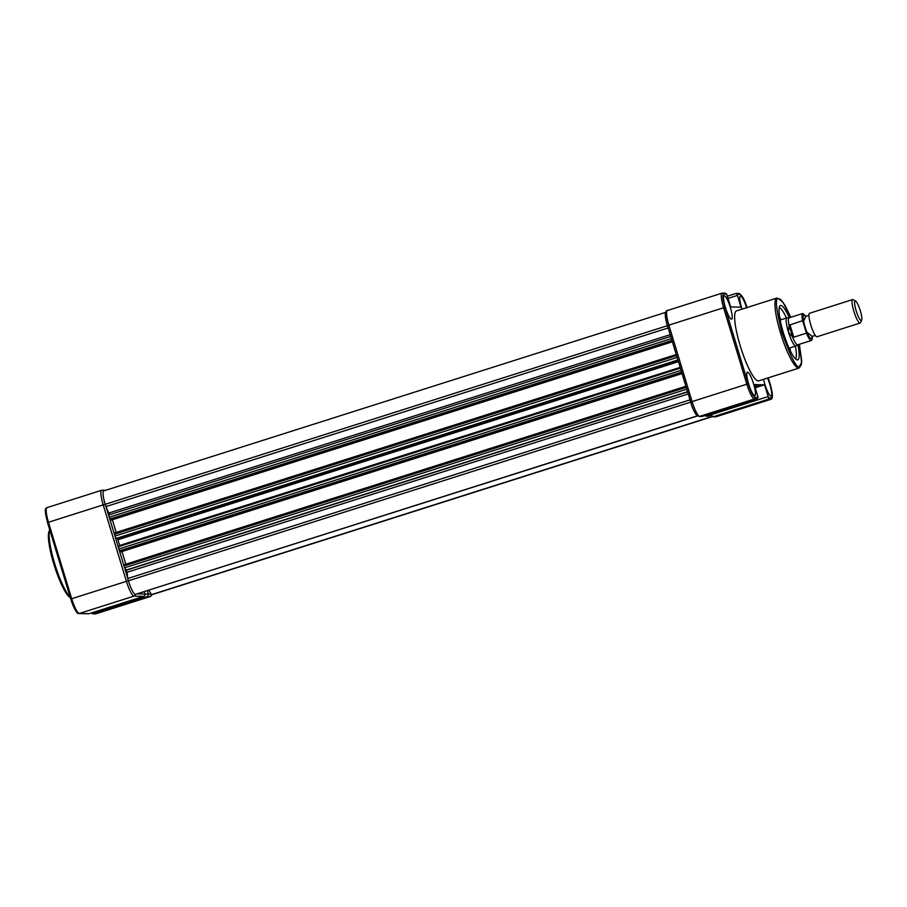<?xml version="1.0" encoding="UTF-8"?>
<svg xmlns="http://www.w3.org/2000/svg" width="907" height="907" viewBox="0 0 907 907"><rect width="100%" height="100%" fill="white"/><g stroke="black" fill="none" stroke-linecap="round" stroke-linejoin="round"><path stroke-width="1.36" d="M88.999 613.722L143.725 596.341L134.009 596.114L79.283 613.495L88.999 613.722A1.236 1.202 91.3 0 1 88.614 613.778L78.898 613.551A1.236 1.202 -88.7 0 0 79.283 613.495A15.396 2.959 72.4 0 1 71.698 598.722L126.424 581.33L103.194 504.882L48.468 522.273L71.698 598.722L70.769 599.085L47.538 522.636L48.468 522.273A15.396 2.959 72.4 0 1 46.926 507.671L101.652 490.279A15.396 2.959 -107.6 0 0 103.194 504.882L105.178 504.349A14.161 2.721 -107.6 0 1 103.761 490.902L665.647 312.371M144.224 591.738L144.916 594.028A1.848 1.814 91.3 0 1 143.725 596.341M145.007 594.561L148.283 593.518L147.433 590.718M148.283 593.518L147.773 596.432L92.548 613.869L95.711 613.846L150.437 596.466A15.396 2.959 -107.6 0 1 150.245 596.489L147.773 596.432M151.514 594.765A1.848 1.814 -88.7 0 1 150.245 596.489L95.518 613.88L91.108 612.996M852.614 299.582L809.554 313.266A12.324 2.37 72.4 0 0 808.931 315.16A12.324 2.37 72.4 0 0 810.79 324.944A12.324 2.37 72.4 0 0 815.404 335.556A12.324 2.37 72.4 0 0 817.014 336.746L860.074 323.062A12.324 2.37 -107.6 0 1 859.915 323.085A12.324 2.37 -107.6 0 1 853.85 311.271A12.324 2.37 -107.6 0 1 852.614 299.582A12.324 2.37 -107.6 0 1 852.773 299.559A12.324 2.37 -107.6 0 1 853.124 299.673L855.516 300.965A10.317 1.984 -107.6 0 1 860.108 310.126A10.317 1.984 -107.6 0 1 861.65 320.25A10.317 1.984 -107.6 0 1 861.208 320.579A10.317 1.984 -107.6 0 1 856.129 310.682A10.317 1.984 -107.6 0 1 855.222 300.875A10.317 1.984 -107.6 0 1 855.516 300.965M805.121 315.919A12.324 2.37 72.4 0 0 805.031 326.781A12.324 2.37 72.4 0 0 811.856 337.143M797.763 344.807L796.017 345.975A14.784 2.846 -107.6 0 1 795.87 346.055A14.784 2.846 -107.6 0 1 788.398 331.894A14.784 2.846 -107.6 0 1 786.913 317.869A14.784 2.846 -107.6 0 1 787.072 317.847L789.181 317.801M861.65 320.25L860.448 322.699A12.324 2.37 -107.6 0 1 860.074 323.062M797.831 344.762A14.161 2.721 -107.6 0 1 797.695 344.83A14.161 2.721 -107.6 0 1 792.435 336.735L788.398 331.894L789.113 325.794A14.161 2.721 -107.6 0 1 789.113 317.824L802.774 313.482A14.161 2.721 -107.6 0 0 802.616 320.681L806.414 333.175L793.738 337.2L792.435 336.735M789.113 325.794L792.956 337.189M789.294 325.16L802.616 320.681M789.94 324.706L793.738 337.2M736.495 310.886A36.711 7.052 72.4 0 0 740.531 346.859A36.711 7.052 72.4 0 0 758.263 380.929A36.711 7.052 72.4 0 0 758.728 380.861L799.056 368.049A36.711 7.052 -107.6 0 1 798.591 368.106A36.711 7.052 -107.6 0 1 780.848 334.048A36.711 7.052 -107.6 0 1 776.823 298.074L736.495 310.886M763.581 379.319A12.324 2.37 72.4 0 0 770.916 396.053A12.324 2.37 72.4 0 0 771.063 396.03A12.324 2.37 72.4 0 0 767.549 378.06M746.552 307.688A12.324 2.37 72.4 0 0 740.543 296.079A12.324 2.37 72.4 0 0 740.384 296.101A12.324 2.37 72.4 0 0 742.039 309.128M754.681 395.667A12.324 2.37 72.4 0 0 754.839 395.656A12.324 2.37 72.4 0 0 753.49 383.593A12.324 2.37 72.4 0 0 747.538 372.142A12.324 2.37 72.4 0 0 747.379 372.176A12.324 2.37 72.4 0 0 748.74 384.251A12.324 2.37 72.4 0 0 754.681 395.667M731.461 319.219A12.324 2.37 72.4 0 0 731.609 319.196A12.324 2.37 72.4 0 0 730.26 307.144A12.324 2.37 72.4 0 0 724.308 295.693A12.324 2.37 72.4 0 0 724.149 295.716A12.324 2.37 72.4 0 0 725.509 307.802A12.324 2.37 72.4 0 0 731.461 319.219M789.339 317.756A28.525 5.487 72.4 0 0 780.814 305.466A28.525 5.487 72.4 0 0 779.918 305.874A28.525 5.487 72.4 0 0 783.863 334.354A28.525 5.487 72.4 0 0 797.083 359.886A28.525 5.487 72.4 0 0 797.366 359.932A28.525 5.487 72.4 0 0 797.911 344.751M795.507 358.9A27.097 5.204 72.4 0 0 795.416 346.191M786.471 318.017A27.097 5.204 72.4 0 0 779.215 307.586M705.759 416.132L710.306 413.841M705.861 416.132L708.877 416.109L706.961 415.882M708.877 416.109L715.09 412.322M790.382 350.93A27.097 5.204 72.4 0 0 789.895 347.948M780.938 319.774A27.097 5.204 72.4 0 0 779.623 317.053M768.546 397.742L768.184 399.295L770.655 399.352A15.396 2.959 72.4 0 0 770.859 399.329C773.059 398.921 772.855 393.933 770.247 384.364L768.252 377.834L770.213 384.353C772.515 392.504 772.923 396.994 771.449 397.81L768.546 397.742L764.556 384.806L754.261 384.568L758.127 397.504L756.903 399.035L702.075 416.46L699.116 416.449A1.848 1.814 -88.7 0 0 699.705 416.37L754.42 398.978A1.236 1.202 -88.7 0 0 755.225 397.436C753.229 396.529 750.905 392.005 748.241 383.842L725.01 307.394C722.72 299.242 722.301 294.752 723.775 293.936L726.677 294.004L730.679 306.94L740.962 307.178L737.096 294.242L736.019 293.449L727.403 296.181L736.019 293.449M702.075 416.46L757.039 399.001L754.42 398.978A15.396 2.959 72.4 0 1 746.835 384.205L692.109 401.586A15.396 2.959 72.4 0 0 699.705 416.37L702.177 416.426M754.613 385.713L758.309 384.659L754.919 386.722M755.814 387.584L764.556 384.806M755.27 387.89L760.372 384.795M747.017 307.915C745.044 300.308 742.334 295.489 738.888 293.449L736.099 293.415M726.677 294.004L724.738 293.176M710.589 415.077L713.458 416.687L768.184 399.295M715.351 416.823L716.133 416.721A15.396 2.959 72.4 0 1 715.929 416.744A1.848 1.814 91.3 0 1 715.351 416.823L712.743 416.767L715.929 416.744L770.655 399.352A1.236 1.202 -88.7 0 0 771.449 397.81M119.871 546.263L119.679 545.47A44.341 8.526 -107.6 0 1 118.783 542.613A44.341 8.526 -107.6 0 1 117.933 539.756L117.309 538.486L116.039 538.463L114.146 533.101L676.248 354.501L114.146 533.101M712.154 416.687L151.798 594.743A14.161 2.721 -107.6 0 1 151.616 594.765L148.839 590.276M711.848 416.585L151.129 594.754M668.312 328.391L667.405 325.692A14.161 2.721 -107.6 0 1 665.545 312.722M668.096 327.971L105.87 506.616L105.178 504.337L667.405 325.692M109.634 514.7L105.87 506.616M672.393 341.814L110.688 520.289L109.101 517.273L108.863 514.938L670.749 336.406L108.863 514.938M672.257 341.361L671.021 337.302M116.198 532.454L112.343 519.768M677.552 358.787L676.316 354.728M682.041 373.571L120.336 552.046L118.749 549.03L118.511 546.694L680.397 368.163L118.511 546.694M681.905 373.117L680.669 369.058M125.846 564.211L121.992 551.524M697.166 415.599A14.161 2.721 -107.6 0 1 690.635 402.141L689.944 399.874L127.706 578.519L127.139 572.249L123.919 566.036L123.794 564.857L685.896 386.257L123.794 564.857M687.2 390.543L685.964 386.484M697.574 415.916L135.381 594.38A14.161 2.721 -107.6 0 1 128.397 580.786L127.706 578.519M49.783 530.028A36.711 7.052 72.4 0 0 54.669 563.519A36.711 7.052 72.4 0 0 70.213 597.26M70.338 597.679A35.475 6.814 -107.6 0 1 54.08 564.914A35.475 6.814 -107.6 0 1 49.556 530.674M77.775 612.69A14.161 2.721 -107.6 0 1 70.791 599.096L47.572 522.647C43.717 507.58 45.735 508.612 46.926 507.671A15.396 2.959 72.4 0 1 47.13 507.648M106.164 507.206L108.761 515.72M110.098 520.119L114.089 533.259M115.416 537.658L118.409 547.477M119.747 551.875L123.737 565.016M125.064 569.415L127.66 577.929M137.581 593.847L144.916 594.028M148.487 594.108L150.834 594.164M95.133 613.937A1.236 1.202 91.3 0 0 95.518 613.88A15.396 2.959 72.4 0 0 95.711 613.846M135.29 594.38A1.848 1.814 -88.7 0 1 134.009 596.114A15.396 2.959 -107.6 0 1 126.424 581.33L128.522 580.797M70.791 599.096L70.769 599.085C74.431 609.379 77.14 614.209 78.898 613.551M103.817 490.891A1.848 1.814 -88.7 0 0 102.434 490.177L101.652 490.279M797.695 344.83L811.357 340.488A14.161 2.721 -107.6 0 1 806.414 333.175M812.309 336.418L806.538 331.928M803.409 321.634L805.904 316.248L802.774 313.482M799.056 368.049L801.403 364.659L801.72 360.941L799.362 344.297L801.584 362.358L799.384 366.564C796.561 368.412 790.734 357.063 781.902 332.529C775.848 308.051 774.816 296.816 778.796 298.822L783.047 302.394L790.757 317.303M758.127 397.504L755.225 397.436M737.096 294.242L740.01 294.31C741.994 295.217 744.33 299.741 746.983 307.904M748.241 383.842L746.835 384.205L723.605 307.756L725.01 307.394M768.127 396.574L711.383 414.601M738.888 293.449A1.236 1.202 91.3 0 1 740.01 294.31M737.391 295.421L728.072 298.38M725.237 293.131L722.063 293.154A15.396 2.959 72.4 0 1 722.267 293.12A1.236 1.202 91.3 0 1 723.775 293.936M667.541 310.511A15.396 2.959 72.4 0 0 667.348 310.534L722.063 293.154A15.396 2.959 72.4 0 0 723.605 307.756L668.878 325.137L692.109 401.586L690.76 402.152C692.653 409.703 695.454 414.476 699.116 416.449M690.715 402.141L667.495 325.681C663.119 311.475 667.155 309.922 667.348 310.534A15.396 2.959 72.4 0 0 668.878 325.137L667.495 325.681L690.749 402.107M680.159 367.38L119.679 545.47M712.097 416.676L151.616 594.765M670.216 334.66L109.123 512.954M671.339 338.628L109.101 517.273M671.894 340.454L109.656 519.099M672.348 341.69L110.269 520.278M676.497 355.623L114.271 534.268M677.053 357.449L114.826 536.094M677.892 359.932L116.039 538.463M678.017 360.328L117.309 538.486M678.425 361.666L117.933 539.756M680.987 370.385L118.749 549.03M681.542 372.21L119.305 550.855M681.996 373.446L119.917 552.034M686.146 387.38L123.919 566.036M686.701 389.205L124.474 567.85M687.54 391.688L125.688 570.22M687.608 391.892L126.345 570.231M688.232 393.955L127.139 572.249M690.635 402.141L128.397 580.786M697.415 415.803L135.381 594.38M49.67 529.631L48.468 533.089L48.366 537.692L49.42 546.275L54.477 566.274L63.864 589.346L70.485 598.167M105.824 490.256L102.434 490.177M152.138 594.629L150.437 596.466M815.744 335.964C814.157 335.454 812.865 335.862 811.844 337.2L811.878 336.678M789.101 348.197L795.87 346.055M780.145 320.024L786.913 317.869M812.332 336.395L812.241 339.275L811.357 340.488M808.965 314.638C807.967 315.976 806.674 316.384 805.065 315.885L805.405 316.282M790.779 317.291L785.133 305.534L780.7 299.48L776.823 298.074M760.497 384.738L755.282 387.913M715.147 412.311L709.013 416.041M716.133 416.721L770.859 399.329"/></g></svg>
